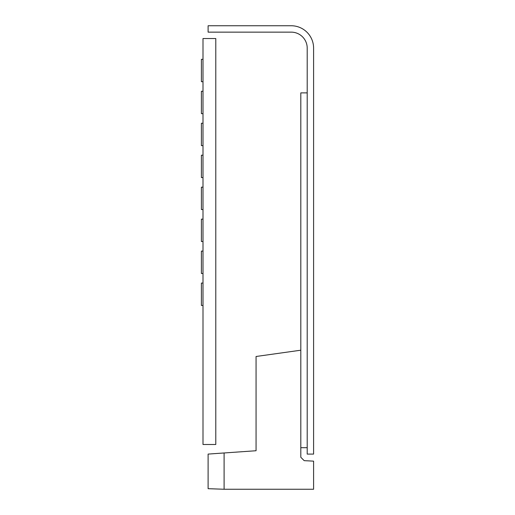 <?xml version="1.0" encoding="UTF-8"?>
<svg xmlns="http://www.w3.org/2000/svg" width="515" height="515" viewBox="0 0 515 515"><rect width="100%" height="100%" fill="white"/><g stroke="black" fill="none" stroke-linecap="round" stroke-linejoin="round"><path stroke-width="0.77" d="M203 444.497L215.785 444.497L215.785 38.535L203 38.535L203 444.497M307.204 48.127L307.204 454.088L313.596 454.088L313.596 48.127A22.377 22.377 0 0 0 291.226 25.75L208.112 25.75L208.112 32.142L291.226 32.142A15.984 15.984 0 0 1 307.204 48.127M307.204 92.88L300.812 92.88L300.812 350.2L256.064 356.489L256.064 450.734L224.096 452.968L224.096 489.25L313.596 489.25L313.596 461.15L304.185 460.655L300.812 457.281L300.812 350.2M307.204 447.696L300.812 447.696M224.096 452.968L208.112 454.088L208.112 488.69L224.096 489.25M203 187.177L201.404 187.177L201.404 209.554L203 209.554M203 219.139L201.404 219.139L201.404 241.516L203 241.516M203 251.108L201.404 251.108L201.404 273.484L203 273.484M203 155.208L201.404 155.208L201.404 177.585L203 177.585M203 123.246L201.404 123.246L201.404 145.623L203 145.623M203 91.277L201.404 91.277L201.404 113.654L203 113.654M203 283.07L201.404 283.07L201.404 305.447L203 305.447M203 59.315L201.404 59.315L201.404 81.692L203 81.692"/></g></svg>
